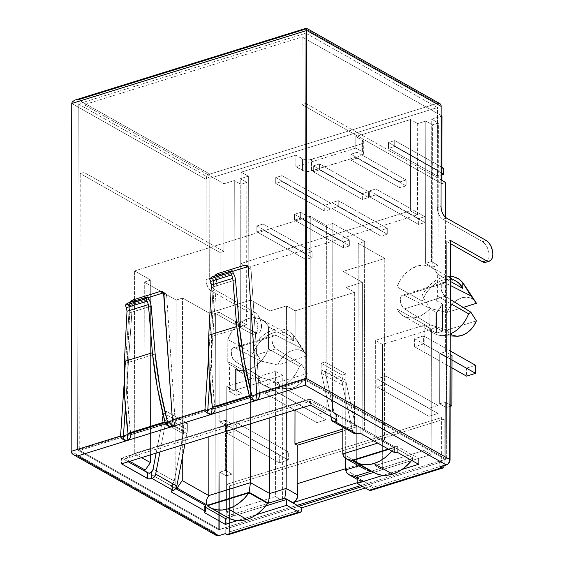 <?xml version="1.0" encoding="UTF-8"?>
<svg xmlns="http://www.w3.org/2000/svg" width="564" height="564" viewBox="0 0 564 564"><rect width="100%" height="100%" fill="white"/><g stroke="black" fill="none" stroke-linecap="round" stroke-linejoin="round"><path stroke-width="0.42" stroke-dasharray="2.82 2.11" d="M485.921 262.253L487.197 261.456L488.635 259.01L489.143 255.45L488.65 251.318L487.218 247.251L485.082 243.859L482.551 241.667L442.789 219.199L440.681 217.366L438.898 214.546L437.706 211.155L437.297 207.707L437.474 107.562L305.843 33.184L78.22 103.917L77.613 450.093L218.712 529.815L219.093 312.266L218.712 529.815L77.613 450.093L78.22 103.917L209.843 178.287L209.667 278.44L210.083 281.88L211.274 285.271L213.058 288.098L215.166 289.924L254.928 312.393L257.452 314.592L259.595 317.976L261.019 322.051L261.52 326.175L261.005 329.736L259.567 332.189L257.424 333.155L254.893 332.492L219.093 312.266L215.392 313.415L251.191 333.641L253.722 334.304L255.873 333.338L257.311 330.892L257.818 327.324L257.318 323.2L255.894 319.125L253.751 315.741L251.227 313.542L254.928 312.393A11.068 6.007 -107.3 0 1 261.52 326.175L257.818 327.324A11.068 6.007 72.7 0 0 251.227 313.542L211.465 291.073L209.357 289.247L207.573 286.42L206.382 283.029L205.973 279.589L206.142 179.437L71.762 103.508L206.142 179.437L207.235 176.144L209.85 174.107L437.481 103.374L305.85 28.997L306.21 28.278L306.717 29.081L306.52 28.313M371.845 471.046L413.433 458.123L411.699 460.414A37.203 27.079 -60.5 0 0 413.433 458.123L394.708 447.541L388.822 449.367L394.708 447.541L413.433 458.123L371.845 471.046L353.12 460.464L371.845 471.046A37.203 27.079 -60.5 0 0 374.376 472.745M226.065 516.342L267.653 503.419L226.065 516.342L207.34 505.76L226.065 516.342A37.203 27.079 -60.5 0 0 228.596 518.048M214.983 408.618L252.08 397.218L214.983 408.618L211.831 371.521L211.528 336.56L214.123 286.582L213.918 282.973L211.782 276.987L212.854 279.434L233.433 273.039L212.854 279.434L213.918 282.973L214.123 286.582L211.528 336.56L239.51 327.86L211.528 336.56C210.746 359.606 211.93 383.175 215.074 407.264L251.854 395.836L215.074 407.264L214.983 408.618L251.939 397.134L214.983 408.618M130.622 434.83L167.719 423.43L130.622 434.83L127.471 397.733L127.168 362.772L129.762 312.801L129.558 309.185L127.422 303.199L128.493 305.653L149.072 299.258L128.493 305.653L129.558 309.185L129.762 312.801L127.168 362.772L155.149 354.079L127.168 362.772C126.385 385.818 127.57 409.386 130.714 433.476L167.494 422.055L130.714 433.476L130.622 434.83L167.578 423.352L130.622 434.83M450.417 240.384L446.716 241.533L446.335 459.089L439.828 461.112L439.814 466.971L439.828 461.112L446.335 459.089L446.716 241.533L450.41 243.62L446.716 241.533L450.417 240.384M305.843 33.184L305.237 379.361L446.335 459.089L305.237 379.361L305.843 33.184L437.474 107.562L209.843 178.287L78.22 103.917L305.843 33.184M72.255 101.936L73.658 100.667L75.752 99.891L78.227 99.729L209.85 174.107L437.481 103.374L440.089 103.783M77.613 450.093L123.438 435.852L77.613 450.093M125.363 407.56L132.258 306.414L133.435 303.298L134.606 302.107L148.17 297.609L135.952 301.402A4.611 3.356 -60.5 0 0 132.258 306.414L125.363 407.56M162.996 292.998L165.506 293.329L166.676 295.719L175.052 419.813L207.799 409.64L172.387 420.638L175.052 419.813L166.676 295.719A4.611 3.356 -60.5 0 0 165.252 293.167A4.611 3.356 -60.5 0 0 163.609 292.864M215.046 275.528L213.869 278.644L216.618 280.202L209.723 381.349L216.618 280.202L216.978 278.588L218.966 275.895L232.53 271.39L220.312 275.19A4.611 3.356 -60.5 0 0 216.618 280.202L213.869 278.644L208.581 356.194L213.869 278.644A4.611 3.356 119.5 0 1 214.68 276.085M247.356 266.786L249.866 267.117L251.036 269.507L259.412 393.601L305.237 379.361L256.747 394.426L259.412 393.601L251.036 269.507A4.611 3.356 -60.5 0 0 249.612 266.955A4.611 3.356 -60.5 0 0 247.97 266.652M218.712 529.815L225.226 527.791L226.77 528.665L298.842 506.268L226.77 528.665L225.226 527.791L225.212 533.657L225.226 527.791L218.712 529.815M370.661 490.454A4.611 2.503 72.7 0 0 372.043 487.606L372.043 485.935L365.345 488.015L372.043 485.935L369.293 484.377L362.596 486.457L369.293 484.377L357.174 477.532L367.643 483.447L360.939 485.526L445.193 459.343L445.292 402.069L445.193 459.343L305.307 380.305L305.787 103.466L441.041 179.888L305.787 103.466L305.307 380.305L79.75 450.389L80.236 173.55L79.75 450.389L219.636 529.434L219.741 472.153L219.636 529.434L297.193 505.337L219.636 529.434L79.75 450.389L305.307 380.305L445.193 459.343L367.643 483.447L369.293 484.377L441.372 461.979L439.828 461.112L441.372 461.979L441.45 417.6L444.199 419.158L444.108 465.638A4.611 2.503 -107.3 0 0 444.122 465.208L444.199 419.158L229.597 485.837L229.52 531.894L301.592 509.496L229.52 531.894L229.597 485.837L226.848 484.286L226.77 528.665L226.848 484.286L229.597 485.837L444.199 419.158L441.45 417.6L226.848 484.286L441.45 417.6L441.372 461.979L369.293 484.377L372.043 485.935L372.043 487.606L444.122 465.208L372.043 487.606L371.831 489.094L370.336 490.518M251.861 395.949L212.325 408.23L251.861 395.949M167.501 422.161L127.965 434.442L167.501 422.161M360.882 427.716A2.771 1.163 -179.9 0 0 359.938 427.378L364.351 429.867L363.089 430.261L393.489 447.435L388.272 449.057L393.489 447.435L363.089 430.261L357.921 426.003L358.239 243.458L364.675 241.455L332.845 223.471L326.408 225.473L310.271 216.35L134.592 270.939L150.729 280.061L150.426 454.887L150.729 280.061L144.292 282.056L176.123 300.048L182.56 298.046L209.11 313.048L250.768 300.097L270.043 310.99L286.477 305.885L295.176 310.806L354.671 292.314L354.439 425.46L342.849 429.063L354.439 425.46L354.671 292.314L345.972 287.4L362.398 282.296L343.123 271.404L384.782 258.453L358.239 243.458L357.921 426.003L384.465 441.006L384.782 258.453L384.465 441.006L377.725 443.1L384.465 441.006L393.489 447.435L384.465 441.006L357.921 426.003L363.089 430.261L364.351 429.867L364.675 241.455L364.351 429.867L336.927 414.371A2.771 1.163 -179.9 0 0 336.426 413.898L310.545 399.27L121.549 457.996L128.232 461.782L121.549 457.996L121.535 463.862L121.549 457.996L310.545 399.27L310.531 405.135L310.545 399.27L336.426 413.898L336.419 419.757L336.426 413.898A2.771 1.163 -179.9 0 1 336.927 414.371L359.938 427.378A2.771 1.163 -179.9 0 0 359.585 427.308A2.771 1.163 0.1 0 1 359.938 427.378A2.771 1.163 -179.9 0 1 360.882 427.716L394.419 446.667L360.882 427.716L360.868 433.575L360.882 427.716M359.042 480.331L362.8 480.965L357.174 477.793L362.8 480.965L357.167 482.721L362.8 480.965L360.791 481.12L359.042 480.331L357.816 478.716L357.294 476.524L356.688 465.286L356.751 426.765L354.439 425.46L356.751 426.765L356.688 465.286L345.654 468.712L356.688 465.286L357.294 476.524L359.564 480.69L357.174 479.337M175.785 488.452L171.385 485.964A2.771 1.163 -179.9 0 0 171.886 486.443L175.686 488.586L171.886 486.443L171.879 490.913L171.886 486.443A2.771 1.163 -179.9 0 1 171.385 485.964L148.374 472.963L171.385 485.964A2.771 1.163 0.1 0 1 171.336 485.808L148.727 473.027L171.336 485.808A2.771 1.163 -179.9 0 0 171.385 485.964L175.785 488.452M205.423 505.393L204.379 506.683L205.423 507.269L204.379 506.683L204.365 512.542L204.379 506.683L205.423 505.393M227.955 517.681L265.736 505.943L227.955 517.681M373.742 472.385L411.516 460.647L373.742 472.385M411.896 460.527L418.594 458.447L397.669 446.617L394.419 446.667L394.412 452.525L394.419 446.667L397.669 446.617L397.655 452.483L397.669 446.617L418.594 458.447L418.587 464.306L418.594 458.447L411.896 460.527M456.262 281.281A28.137 20.48 -60.5 0 0 422.091 301.056L396.978 286.864L396.936 308.952L399.481 312.816L402.837 315.706L406.863 317.483L411.367 318.075L416.147 317.44L420.984 315.621L425.644 312.696L429.923 308.804L429.888 329.355L435.81 327.515L435.852 300.323A28.137 20.48 -60.5 0 0 437.636 296.311L450.312 303.467L437.636 296.311A28.137 20.48 119.5 0 1 435.852 300.323L442.465 304.059A28.137 20.48 119.5 0 1 436.536 312.534L429.923 308.804A28.137 20.48 119.5 0 1 403.464 316.08A28.137 20.48 119.5 0 1 396.936 308.952L427.921 326.457A28.137 20.48 -60.5 0 0 434.449 333.585A28.137 20.48 -60.5 0 0 450.255 333.902A28.137 20.48 119.5 0 1 441.534 335.559A28.137 20.48 119.5 0 1 427.921 326.457L430.142 324.829L446.956 330.039A20.755 15.108 -60.5 0 0 456.713 336.193M453.068 335.474L449.571 333.366L446.956 330.039L476.404 320.888L446.956 330.039L430.142 324.829L404.494 308.875L445.193 296.227L450.319 299.413L445.193 296.227A7.381 4.004 -107.3 0 1 441.09 288.817A7.381 4.004 -107.3 0 1 443.177 282.571A7.381 4.004 -107.3 0 1 445.215 282.832L404.515 295.473L430.17 308.515L422.098 295.36L422.091 301.056L425.601 294.013L430.438 287.894L436.205 283.184L442.465 280.238L448.718 279.293L456.107 281.196M437.678 274.217L450.347 281.38L437.678 274.217L434.181 269.352L429.366 266.236L423.606 265.101L417.353 266.046L411.093 268.993L405.319 273.709L400.489 279.822L396.978 286.864A28.137 20.48 119.5 0 1 431.15 267.089A28.137 20.48 119.5 0 1 437.678 274.217L437.636 296.311L437.678 274.217M450.354 276.289L442.472 277.305L436.599 279.913L431.044 283.953L426.123 289.198L422.098 295.36A31.365 22.828 119.5 0 1 450.354 276.289M475.854 302.325A20.755 15.108 -60.5 0 0 461.14 298.025A20.755 15.108 -60.5 0 0 446.984 312.449L430.17 308.515L446.984 312.449L463.185 307.415L446.984 312.449L449.614 307.493L453.125 303.206L457.263 299.9L461.733 297.827L466.188 297.129L470.32 297.863L473.823 299.97L476.439 303.298M464.828 285.652L465.504 286.66M450.34 285.433L445.215 282.832L404.515 295.473A7.381 4.004 72.7 0 0 402.477 295.219A7.381 4.004 72.7 0 0 400.391 301.458A7.381 4.004 72.7 0 0 404.494 308.875L445.193 296.227L443.558 294.725L441.274 289.818L441.288 284.806L442.204 283.177L443.579 282.486L450.34 285.433M293.625 340.973A28.137 20.48 -60.5 0 0 287.097 333.846A28.137 20.48 -60.5 0 0 252.926 353.621L227.814 339.429A28.137 20.48 119.5 0 1 261.985 319.654A28.137 20.48 119.5 0 1 268.513 326.782L293.625 340.973L293.632 335.277L289.628 331.611L284.721 329.425L279.173 328.833L273.307 329.869L267.435 332.478L261.879 336.518L256.958 341.763L252.933 347.925L252.926 353.621L256.437 346.578L261.273 340.466L267.04 335.749L273.3 332.802L279.554 331.858L285.313 332.993L290.129 336.109L293.625 340.973L293.632 335.277L301.712 348.432L307.274 355.863A20.755 15.108 -60.5 0 0 306.689 354.89A20.755 15.108 -60.5 0 0 291.976 350.589A20.755 15.108 -60.5 0 0 277.819 365.014L261.005 361.08C259.165 357.301 256.479 352.916 252.933 347.925A31.365 22.828 119.5 0 1 293.632 335.277L301.712 348.432L307.274 355.863L277.819 365.014L280.449 360.058L283.96 355.771L288.098 352.465L292.561 350.392L297.024 349.694L301.155 350.427L304.659 352.535L307.274 355.863L277.819 365.014L261.005 361.08L235.35 348.044L276.05 335.397L301.712 348.432L276.05 335.397L235.35 348.044A7.381 4.004 72.7 0 0 233.313 347.784A7.381 4.004 72.7 0 0 231.219 354.03A7.381 4.004 72.7 0 0 235.329 361.439L276.029 348.792A7.381 4.004 -107.3 0 1 271.926 341.382A7.381 4.004 -107.3 0 1 274.012 335.136A7.381 4.004 -107.3 0 1 276.05 335.397L274.414 335.051L273.039 335.742L272.123 337.371L271.799 339.697L273.018 345.041L276.029 348.792L235.329 361.439L260.977 377.394L277.791 382.603A20.755 15.108 -60.5 0 0 287.548 388.758A20.755 15.108 -60.5 0 0 307.239 373.453L301.677 364.746L299.456 366.381L268.471 348.876L268.513 326.782L265.017 321.917L260.201 318.801L254.442 317.666L248.188 318.611L241.928 321.558L236.154 326.274L231.325 332.386L227.814 339.429L227.771 361.524A28.137 20.48 -60.5 0 0 229.541 364.436L229.492 391.627L235.414 389.787L235.449 369.23L239.721 370.47L244.381 370.499L249.21 369.314L253.99 366.974L258.502 363.583L262.542 359.303L265.912 354.319L268.471 348.876A28.137 20.48 119.5 0 1 235.449 369.23L242.062 372.966L242.026 393.517L236.104 395.357L229.492 391.627L235.414 389.787L242.026 393.517L235.414 389.787L235.449 369.23L242.062 372.966L238.833 370.964L236.154 368.165L229.541 364.436L229.492 391.627L236.104 395.357L236.154 368.165L236.104 395.357L242.026 393.517L242.062 372.966A28.137 20.48 119.5 0 1 240.913 372.381A28.137 20.48 119.5 0 1 236.154 368.165L229.541 364.436A28.137 20.48 119.5 0 1 227.771 361.524L258.749 379.029A28.137 20.48 -60.5 0 0 265.284 386.15A28.137 20.48 -60.5 0 0 299.456 366.381A28.137 20.48 119.5 0 1 272.37 388.124A28.137 20.48 119.5 0 1 258.749 379.029L260.977 377.394L277.791 382.603L307.239 373.453L304.616 378.409L301.098 382.695L296.96 386.002L292.497 388.074L288.035 388.772L283.903 388.039L280.407 385.931L277.791 382.603L307.239 373.453L301.677 364.746L276.029 348.792L301.677 364.746L299.456 366.381L268.471 348.876L268.513 326.782L293.625 340.973M129.713 461.317L125.229 458.786L311.265 400.976L331.258 412.27L332.513 411.882L336.927 414.371A2.771 1.163 0.1 0 1 336.969 414.533L359.585 427.308L357.012 426.913L356.998 433.328L357.012 426.913L359.585 427.308L336.969 414.533A2.771 1.163 -179.9 0 0 336.927 414.371L332.513 411.882L332.845 223.471L332.513 411.882L331.258 412.27L311.265 400.976L125.229 458.786L129.713 461.317M295 409.957L295.176 310.806L295 409.957M445.384 351.823L445.616 217.443L445.384 351.823L439.758 353.572L439.666 403.817L445.292 402.069L450.128 404.804L445.292 402.069L439.666 403.817L446.279 407.553L446.364 357.308L451.99 355.56L446.364 357.308L439.758 353.572L446.364 357.308L446.279 407.553L439.666 403.817L439.758 353.572L445.384 351.823L450.22 354.559L445.384 351.823M223.894 251.424L224.014 183.758L234.3 180.565L234.053 322.918L239.975 321.078L240.222 178.725L248.357 176.194L248.202 267.47L417.515 214.856L417.677 123.587L425.813 121.056L425.566 263.409L431.488 261.569L431.735 119.215L442.021 116.022L431.735 119.215L438.341 122.952L431.735 119.215L431.488 261.569L438.094 265.306L431.488 261.569L425.566 263.409L432.172 267.146L432.426 124.792L438.341 122.952L438.094 265.306L432.172 267.146L425.566 263.409L425.813 121.056L432.426 124.792L425.813 121.056L417.677 123.587L410.514 119.54L417.677 123.587L417.515 214.856L410.352 210.816L241.039 263.423L241.202 172.147L295.888 155.156L304.363 159.605L309.255 159.908L361.115 144.053L363.646 142.276L363.519 141.219L355.828 136.53L410.514 119.54L410.352 210.816L417.515 214.856L248.202 267.47L241.039 263.423L248.202 267.47L248.357 176.194L241.202 172.147L248.357 176.194L240.222 178.725L246.828 182.461L240.222 178.725L239.975 321.078L246.581 324.815L240.659 326.655L234.053 322.918L239.975 321.078L246.581 324.815L246.828 182.461L246.581 324.815L240.659 326.655L240.913 184.301L246.828 182.461L240.913 184.301L234.3 180.565L240.913 184.301L240.659 326.655L234.053 322.918L234.3 180.565L224.014 183.758L84.128 104.721L84.008 172.38L80.236 173.55L220.122 252.594L223.894 251.424L224.014 183.758L84.128 104.721L84.008 172.38L223.894 251.424L84.008 172.38L80.236 173.55L220.122 252.594L219.826 421.914L220.122 252.594L223.894 251.424M441.908 180.374L441.901 183.681L445.673 182.503L441.901 183.681L302.015 104.636L302.135 36.977L84.128 104.721L302.135 36.977L441.154 115.528L302.135 36.977L302.015 104.636L305.787 103.466L302.015 104.636L441.901 183.681L441.908 180.374M219.741 472.153L225.36 470.411L225.452 420.166L219.826 421.914L226.439 425.644L226.347 475.889L219.741 472.153L225.36 470.411L231.973 474.141L226.347 475.889L219.741 472.153M382.307 469.678L431.15 454.506L431.368 329.228L382.526 344.407L382.307 469.678L431.15 454.506L423.987 450.46L375.152 465.631L382.307 469.678L375.152 465.631L375.37 340.36L424.206 325.188L423.987 450.46L431.15 454.506L431.368 329.228L424.206 325.188L431.368 329.228L382.526 344.407L375.37 340.36L382.526 344.407L382.307 469.678M233.933 390.577L233.715 515.856L282.557 500.677L282.776 375.405L233.933 390.577L233.715 515.856L226.559 511.809L226.777 386.537L233.933 390.577L226.777 386.537L275.613 371.359L275.394 496.63L226.559 511.809L233.715 515.856L282.557 500.677L275.394 496.63L282.557 500.677L282.776 375.405L275.613 371.359L282.776 375.405L233.933 390.577M225.36 470.411L225.452 420.166L232.058 423.902L231.973 474.141L225.36 470.411M225.452 420.166L219.826 421.914L226.439 425.644L232.058 423.902L225.452 420.166M226.439 425.644L226.347 475.889L231.973 474.141L232.058 423.902L226.439 425.644M432.172 267.146L438.094 265.306L438.341 122.952L432.426 124.792L432.172 267.146M442.416 331.251L435.81 327.515L435.852 300.323L442.465 304.059L442.416 331.251L436.494 333.091L436.536 312.534L429.923 308.804L429.888 329.355L436.494 333.091L429.888 329.355L435.81 327.515L442.416 331.251L442.465 304.059L436.536 312.534L436.494 333.091L442.416 331.251M450.128 406.355L446.279 407.553L450.128 406.355M226.559 511.809L226.777 386.537L275.613 371.359L275.394 496.63L226.559 511.809M264.939 385.219L264.925 393.256L273.956 390.457L273.97 382.413L264.939 385.219L316.933 414.596L316.919 422.633L264.925 393.256L264.939 385.219L273.97 382.413L273.956 390.457L264.925 393.256L316.919 422.633L325.943 419.827L273.956 390.457L325.943 419.827L325.957 411.791L273.97 382.413L325.957 411.791L316.933 414.596L264.939 385.219M227.299 425.376L227.285 433.413L236.309 430.607L236.323 422.57L227.299 425.376L279.286 454.746L279.272 462.79L227.285 433.413L227.299 425.376L236.323 422.57L236.309 430.607L227.285 433.413L279.272 462.79L288.303 459.984L236.309 430.607L288.303 459.984L288.317 451.94L236.323 422.57L288.317 451.94L279.286 454.746L227.299 425.376M355.806 148.085L355.828 136.53L410.514 119.54L410.352 210.816L241.039 263.423L241.202 172.147L295.888 155.156L295.867 166.711L355.806 148.085L362.419 151.822L362.433 140.267L355.828 136.53L355.806 148.085L362.419 151.822A6.458 2.707 0.1 0 1 363.695 153.443A6.458 2.707 0.1 0 1 361.094 155.608L311.511 171.019A6.458 2.707 0.1 0 1 302.473 170.448L295.867 166.711L295.888 155.156L302.494 158.893L302.473 170.448L302.494 158.893A6.458 2.707 -179.9 0 0 311.532 159.457L311.511 171.019L311.532 159.457L361.115 144.053L361.094 155.608L361.115 144.053A6.458 2.707 -179.9 0 0 363.717 141.888A6.458 2.707 -179.9 0 0 362.433 140.267L362.419 151.822L363.498 152.781L363.625 153.831L361.094 155.608L309.234 171.463L304.349 171.16L295.867 166.711L355.806 148.085M275.733 177.575L275.718 183.434L281.937 181.502L281.944 175.644L275.733 177.575L324.744 205.268L324.737 211.133L275.718 183.434L275.733 177.575L281.944 175.644L281.937 181.502L275.718 183.434L324.737 211.133L330.955 209.202L281.937 181.502L330.955 209.202L330.962 203.336L281.944 175.644L330.962 203.336L324.744 205.268L275.733 177.575M256.86 225.952L256.853 231.811L263.064 229.879L263.078 224.021L256.86 225.952L305.878 253.652L305.864 259.51L256.853 231.811L256.86 225.952L263.078 224.021L263.064 229.879L256.853 231.811L305.864 259.51L312.082 257.579L263.064 229.879L312.082 257.579L312.089 251.72L263.078 224.021L312.089 251.72L305.878 253.652L256.86 225.952M388.504 142.53L388.497 148.388L394.715 146.457L394.722 140.598L388.504 142.53L437.523 170.222L437.516 176.088L388.497 148.388L388.504 142.53L394.722 140.598L394.715 146.457L388.497 148.388L437.516 176.088L441.915 174.72L437.516 176.088L437.523 170.222L388.504 142.53M369.639 190.907L369.624 196.773L375.843 194.841L375.857 188.975L369.639 190.907L418.65 218.606L418.643 224.465L369.624 196.773L369.639 190.907L375.857 188.975L375.843 194.841L369.624 196.773L418.643 224.465L424.861 222.533L375.843 194.841L424.861 222.533L424.868 216.675L375.857 188.975L424.868 216.675L418.65 218.606L369.639 190.907M350.914 154.212L350.907 160.07L357.125 158.139L357.132 152.28L350.914 154.212L399.932 181.904L399.918 187.77L350.907 160.07L350.914 154.212L357.132 152.28L357.125 158.139L350.907 160.07L399.918 187.77L406.136 185.838L357.125 158.139L406.136 185.838L406.15 179.972L357.132 152.28L406.15 179.972L399.932 181.904L350.914 154.212M332.048 202.589L332.034 208.454L338.252 206.523L338.259 200.657L332.048 202.589L381.06 230.288L381.052 236.147L332.034 208.454L332.048 202.589L338.259 200.657L338.252 206.523L332.034 208.454L381.052 236.147L387.264 234.215L338.252 206.523L387.264 234.215L387.278 228.357L338.259 200.657L387.278 228.357L381.06 230.288L332.048 202.589M313.323 165.894L313.316 171.752L319.527 169.82L319.541 163.962L313.323 165.894L362.342 193.586L362.328 199.452L313.316 171.752L313.323 165.894L319.541 163.962L319.527 169.82L313.316 171.752L362.328 199.452L368.546 197.52L319.527 169.82L368.546 197.52L368.553 191.654L319.541 163.962L368.553 191.654L362.342 193.586L313.323 165.894M294.45 214.271L294.443 220.136L300.661 218.205L300.668 212.339L294.45 214.271L343.469 241.97L343.462 247.829L294.443 220.136L294.45 214.271L300.668 212.339L300.661 218.205L294.443 220.136L343.462 247.829L349.673 245.897L300.661 218.205L349.673 245.897L349.687 240.038L300.668 212.339L349.687 240.038L343.469 241.97L294.45 214.271M423.987 450.46L375.152 465.631L375.37 340.36L424.206 325.188L423.987 450.46M414.568 338.724L414.554 346.761L423.585 343.962L423.599 335.918L414.568 338.724L466.562 368.102L466.548 376.139L466.562 368.102L414.568 338.724L423.599 335.918L423.585 343.962L414.554 346.761L414.568 338.724M376.928 378.881L376.914 386.918L385.938 384.112L385.952 376.075L376.928 378.881L428.915 408.251L428.901 416.295L376.914 386.918L376.928 378.881L385.952 376.075L385.938 384.112L376.914 386.918L428.901 416.295L437.932 413.49L385.938 384.112L437.932 413.49L437.946 405.445L385.952 376.075L437.946 405.445L428.915 408.251L376.928 378.881M141.592 457.63L134.274 453.491L134.592 270.939L134.274 453.491L309.953 398.903L310.271 216.35L309.953 398.903L326.091 408.019L326.408 225.473L326.091 408.019L331.258 412.27L326.091 408.019L309.953 398.903L311.265 400.976L309.953 398.903L134.274 453.491L125.229 458.786L134.274 453.491L141.592 457.63M342.849 427.11L343.123 271.404L342.849 427.11M342.806 453.949L362.081 464.842L362.398 282.296L362.081 464.842L358.789 465.864L362.081 464.842L362.765 467.133L362.081 464.842L342.806 453.949M345.676 458.419L345.972 287.4L345.676 458.419M345.654 469.946L357.294 476.524L345.654 469.946M286.286 412.665L286.477 305.885L286.286 412.665M269.86 417.769L270.043 310.99L269.86 417.769M250.557 423.768L250.768 300.097L250.557 423.768M208.892 436.712L209.11 313.048L208.892 436.712M182.285 457.771L182.56 298.046L182.285 457.771M175.799 488.438L176.123 300.048L175.799 488.438M143.961 470.468L144.292 282.056L143.961 470.468M134.592 270.939L310.271 216.35L326.408 225.473L332.845 223.471L364.675 241.455L358.239 243.458L384.782 258.453L343.123 271.404L362.398 282.296L345.972 287.4L354.671 292.314L295.176 310.806L286.477 305.885L270.043 310.99L250.768 300.097L209.11 313.048L182.56 298.046L176.123 300.048L144.292 282.056L150.729 280.061L134.592 270.939M342.841 431.086L356.751 426.765L342.841 431.086M364.718 469.156L362.765 467.133L365.585 469.699M371.105 471.271L367.65 470.609M343.462 247.829L343.469 241.97L349.687 240.038L349.673 245.897L343.462 247.829M362.328 199.452L362.342 193.586L368.553 191.654L368.546 197.52L362.328 199.452M381.052 236.147L381.06 230.288L387.278 228.357L387.264 234.215L381.052 236.147M399.918 187.77L399.932 181.904L406.15 179.972L406.136 185.838L399.918 187.77M418.643 224.465L418.65 218.606L424.868 216.675L424.861 222.533L418.643 224.465M441.922 173.134L394.715 146.457L441.922 173.134M441.929 167.268L394.722 140.598L441.929 167.268M443.741 168.291L437.523 170.222L443.741 168.291M305.864 259.51L305.878 253.652L312.089 251.72L312.082 257.579L305.864 259.51M324.737 211.133L324.744 205.268L330.962 203.336L330.955 209.202L324.737 211.133M279.272 462.79L279.286 454.746L288.317 451.94L288.303 459.984L279.272 462.79M316.919 422.633L316.933 414.596L325.957 411.791L325.943 419.827L316.919 422.633M428.901 416.295L428.915 408.251L437.946 405.445L437.932 413.49L428.901 416.295M451.968 367.904L414.554 346.761L451.968 367.904M451.983 360.008L423.585 343.962L451.983 360.008M450.227 350.963L423.599 335.918L450.227 350.963M475.586 365.296L466.562 368.102L475.586 365.296M394.708 447.541A37.203 27.079 119.5 0 1 391.917 451.115L394.708 447.541M227.814 339.429L227.771 361.524L258.749 379.029L260.977 377.394L235.329 361.439L233.693 359.938L231.409 355.031L231.423 350.018L232.34 348.39L233.715 347.699L235.35 348.044L261.005 361.08L252.933 347.925L252.926 353.621L227.814 339.429M396.936 308.952L396.978 286.864L422.091 301.056L422.098 295.36L430.17 308.515L404.515 295.473L402.879 295.134L401.505 295.825L400.588 297.447L400.574 302.466L402.858 307.373L404.494 308.875L430.142 324.829L427.921 326.457L396.936 308.952M130.686 301.74L129.508 304.856L124.221 382.406L129.508 304.856L132.258 306.414L129.508 304.856A4.611 3.356 119.5 0 1 130.319 302.304M227.814 534.806L229.308 533.382L229.52 531.894A4.611 2.503 72.7 0 1 228.131 534.742M216.442 535.504A4.611 3.356 -60.5 0 1 215.011 532.642L71.156 451.362L215.011 532.642L215.392 313.415L215.011 532.642L215.286 534.157L216.393 535.483M336.694 414.991L335.862 414.963L335.855 419.44L335.862 414.963L336.969 414.533M321.522 373.29L330.878 416.627L321.522 373.29L342.672 385.24A18.45 13.43 119.5 0 1 342.299 381.595L342.306 375.123L346.007 373.974L346 380.446A13.839 10.067 -60.5 0 0 346.275 383.182L355.257 424.77L355.884 426.123L357.012 426.913A4.611 3.356 -60.5 0 1 356.589 426.722L335.446 414.773A4.611 3.356 119.5 0 1 334.107 412.82L325.125 371.232A13.839 10.067 119.5 0 1 324.85 368.496L324.857 362.025L321.163 363.174L321.149 369.646A18.45 13.43 -60.5 0 0 321.522 373.29A18.45 13.43 119.5 0 1 321.149 369.646L321.163 363.174L324.857 362.025L324.85 368.496L346 380.446A13.839 10.067 -60.5 0 0 346.275 383.182L325.125 371.232L334.107 412.82L355.257 424.77L346.275 383.182L325.125 371.232A13.839 10.067 119.5 0 1 324.85 368.496L346 380.446L346.007 373.974L324.857 362.025L346.007 373.974L342.306 375.123L321.163 363.174L342.306 375.123L342.299 381.595L321.149 369.646L342.299 381.595A18.45 13.43 -60.5 0 0 342.672 385.24L352.641 431.439L342.672 385.24L321.522 373.29M335.446 414.773A4.611 3.356 119.5 0 0 335.862 414.963L334.734 414.173L334.107 412.82L355.257 424.77A4.611 3.356 -60.5 0 0 356.589 426.722M353.973 433.392L352.641 431.439L331.491 419.489L352.641 431.439A4.611 3.356 -60.5 0 0 353.981 433.392M383.132 475.325L402.118 469.424L383.132 475.325M237.352 520.621L256.338 514.721L237.352 520.621M171.618 485.132L172.45 484.257L172.443 490.68L172.45 484.257L171.336 485.808M186.952 433.624L184.914 444.164L186.952 433.624L165.802 421.675A18.45 13.43 -60.5 0 0 166.19 417.797L166.204 411.325L162.502 412.474L162.488 418.946A13.839 10.067 119.5 0 1 162.199 421.858L156.157 453.103L162.199 421.858L183.349 433.808A13.839 10.067 -60.5 0 0 183.638 430.896L183.653 424.424L187.354 423.275L187.34 429.747A18.45 13.43 119.5 0 1 186.952 433.624A18.45 13.43 -60.5 0 0 187.34 429.747L166.19 417.797A18.45 13.43 119.5 0 1 165.802 421.675L159.957 451.919L165.802 421.675L186.952 433.624M172.45 484.257L174.22 481.029L183.349 433.808L174.22 481.029L153.07 469.079L174.22 481.029A4.611 3.356 -60.5 0 1 172.45 484.257M485.815 262.281A11.068 6.007 72.7 0 0 488.925 252.721A11.068 6.007 72.7 0 0 482.551 241.667L486.253 240.511L482.551 241.667L442.789 219.199A9.221 5.005 72.7 0 1 437.297 207.707L440.999 206.558L437.297 207.707L437.474 107.562L209.843 178.287L209.667 278.44L205.973 279.589L206.142 179.437A4.611 3.356 -60.5 0 1 209.85 174.107L78.227 99.729L75.005 100.082M205.973 279.589A9.221 5.005 72.7 0 0 211.465 291.073L215.166 289.924A9.221 5.005 -107.3 0 1 209.667 278.44L205.973 279.589M251.227 313.542L254.928 312.393L215.166 289.924L211.465 291.073L251.227 313.542M215.392 313.415L251.191 333.641L254.893 332.492L219.093 312.266L215.392 313.415M251.191 333.641A11.068 6.007 72.7 0 0 254.491 334.163A11.068 6.007 72.7 0 0 257.818 327.324L261.52 326.175A11.068 6.007 -107.3 0 1 258.192 333.014A11.068 6.007 -107.3 0 1 254.893 332.492L251.191 333.641M442.789 219.199L446.491 218.049L442.789 219.199M439.737 103.543A4.611 3.356 -60.5 0 0 437.481 103.374L305.85 28.997L78.227 99.729M306.21 28.278L305.85 28.997M306.788 30.477L306.717 29.081M168.636 426.194A4.611 3.356 -60.5 0 0 169.186 426.617L167.501 425.672M124.214 439.998A4.611 3.356 -60.5 0 0 124.764 440.421L123.079 439.469M123.537 438.87L124.313 440.096L125.546 440.703M128.373 439.885L130.362 437.192L130.763 434.914L130.721 435.584L127.972 434.033L130.721 435.584M168.121 425.46L170.095 426.92M172.929 425.982L174.946 422.894L175.052 419.813L175.143 421.139L172.387 419.581L175.143 421.139M126.378 307.655L127.013 311.229M134.979 300.852L135.952 301.402L134.979 300.852M163.92 294.161L166.676 295.719L163.92 294.161M252.996 399.982A4.611 3.356 -60.5 0 0 253.546 400.405L251.861 399.453M208.574 413.786A4.611 3.356 -60.5 0 0 209.124 414.209L207.439 413.257M207.897 412.658L208.673 413.884L209.907 414.491M212.734 413.673L214.722 410.98L215.124 408.703L215.081 409.365L212.339 407.814L215.081 409.365M252.482 399.249L254.456 400.708M257.29 399.77L259.306 396.682L259.412 393.601L259.503 394.927L256.754 393.369L259.503 394.927M219.34 274.64L220.312 275.19L219.34 274.64M248.28 267.949L251.036 269.507L248.28 267.949M210.739 281.443L211.373 285.017M151.166 306.146L129.762 312.801L151.166 306.146M235.526 279.934L214.123 286.582L235.526 279.934M166.19 417.797L187.34 429.747L187.354 423.275L166.204 411.325L166.19 417.797M166.204 411.325L187.354 423.275L183.653 424.424L162.502 412.474L166.204 411.325M162.502 412.474L183.653 424.424L183.638 430.896L162.488 418.946L162.502 412.474M183.638 430.896L162.488 418.946A13.839 10.067 119.5 0 1 162.199 421.858L183.349 433.808A13.839 10.067 -60.5 0 0 183.638 430.896M450.255 335.925L441.534 335.559M450.354 277.946L431.15 267.089M403.464 316.08L434.449 333.585M443.177 282.571L402.477 295.219M287.097 333.846L261.985 319.654M306.689 354.89L296.34 339.225M363.695 153.443L363.717 141.888M240.913 372.381L265.284 386.15M272.37 388.124L287.548 388.758M233.313 347.784L274.012 335.136M336.962 420.455L336.976 414.589M171.329 491.611L171.336 485.745M254.491 334.163L258.192 333.014M162.502 291.616L165.252 293.167M246.863 265.397L249.612 266.955"/><path stroke-width="0.85" d="M373.897 463.545A37.203 27.079 119.5 0 1 355.651 462.163A37.203 27.079 119.5 0 1 353.12 460.464L388.822 449.367L353.12 460.464L357.597 463.129L362.68 464.56L368.186 464.701L373.897 463.545L392.622 474.127L373.897 463.545A37.203 27.079 119.5 0 0 391.917 451.115L385.12 457.587L379.614 461.148L373.897 463.545M355.651 462.163L374.376 472.745A37.203 27.079 -60.5 0 0 392.622 474.127A37.203 27.079 -60.5 0 0 411.699 460.414L403.845 468.162L398.339 471.73L392.622 474.127L386.911 475.283L381.405 475.135L376.322 473.711L371.845 471.046M228.117 508.848A37.203 27.079 119.5 0 1 209.871 507.466A37.203 27.079 119.5 0 1 207.34 505.76L248.928 492.837L267.653 503.419L248.928 492.837A37.203 27.079 119.5 0 1 228.117 508.848L246.842 519.43L228.117 508.848L233.834 506.444L239.34 502.884L244.438 498.294L248.928 492.837L207.34 505.76L211.817 508.425L216.9 509.856L222.399 509.997L228.117 508.848M209.871 507.466L228.596 518.048A37.203 27.079 -60.5 0 0 246.842 519.43A37.203 27.079 -60.5 0 0 267.653 503.419L263.162 508.869L258.065 513.466L252.559 517.026L246.842 519.43L241.124 520.579L235.625 520.438L230.542 519.007L226.065 516.342M444.122 465.208L443.91 466.696L442.416 468.12L439.814 466.971L446.328 464.947L305.23 385.219L255.809 400.581L251.424 399.185L250 397.846L249.351 395.984L212.353 407.483L211.387 414.378L305.23 385.219L306.181 378.331L256.761 393.686L255.809 400.581L251.424 399.185L250 397.846L249.38 396.309L252.122 397.86L251.939 397.134L252.122 397.86A4.611 3.356 -60.5 0 0 252.996 399.982M253.546 400.405A4.611 3.356 -60.5 0 0 255.809 400.581L171.449 426.793L167.064 425.397L165.64 424.057L164.991 422.203L127.993 433.702L164.97 421.872L127.993 433.702L127.027 440.597L211.387 414.378L206.826 412.869L205.43 411.424L204.936 409.788L172.401 419.898L171.449 426.793L167.064 425.397L165.64 424.057L165.019 422.521L167.762 424.072L167.719 423.43L167.762 424.072A4.611 3.356 -60.5 0 0 168.636 426.194M211.373 284.982L208.758 335.227L209.068 370.788L212.353 407.483L249.351 395.984L212.353 407.483L211.387 414.378L206.826 412.869L205.43 411.424L204.936 409.788L172.401 419.898A4.611 3.356 -60.5 0 0 172.387 419.581L163.567 292.772L162.749 291.778L160.239 291.44L133.203 299.844L130.319 302.304A4.611 3.356 119.5 0 1 133.203 299.844L134.979 300.852L133.203 299.844L160.239 291.44L162.996 292.998L148.17 297.609L162.996 292.998L160.239 291.44A4.611 3.356 119.5 0 1 162.502 291.616A4.611 3.356 119.5 0 1 163.92 294.161L172.387 419.581A4.611 3.356 119.5 0 1 172.401 419.898L171.449 426.793L77.606 455.952L218.705 535.68L225.212 533.657L227.814 534.806L228.709 534.397M371.232 490.116L369.279 490.236L441.358 467.845L439.814 466.971L447.745 464.186L449.755 461.303L450.417 240.384L450.037 459.611L306.181 378.331L306.788 30.477L441.168 106.413L440.999 206.558L441.408 209.998L442.599 213.396L444.383 216.216L446.491 218.049L486.253 240.511L488.776 242.71L490.92 246.094L492.344 250.169L492.844 254.293L492.337 257.861L490.899 260.307L488.748 261.273L486.217 260.61L450.417 240.384L486.217 260.61L482.516 261.759L485.921 262.253M450.41 243.62L482.516 261.759A11.068 6.007 72.7 0 0 485.815 262.281L489.517 261.132A11.068 6.007 -107.3 0 1 486.217 260.61L482.516 261.759L450.41 243.62M305.85 28.997L78.227 99.729M123.537 438.87L123.347 437.234L120.59 435.676A4.611 3.356 -60.5 0 0 120.576 436A4.611 3.356 119.5 0 1 120.59 435.676L124.221 382.406L120.59 435.676L123.347 437.234L123.438 435.852L127.965 434.442L123.438 435.852L125.363 407.56L123.347 437.234A4.611 3.356 -60.5 0 0 124.214 439.998M207.897 412.658L207.707 411.022L204.951 409.464A4.611 3.356 -60.5 0 0 204.936 409.788A4.611 3.356 119.5 0 1 204.951 409.464L208.581 356.194L204.951 409.464L207.707 411.022L207.799 409.64L212.325 408.23L207.799 409.64L209.723 381.349L207.707 411.022A4.611 3.356 -60.5 0 0 208.574 413.786M232.53 271.39L247.356 266.786L232.53 271.39M298.842 506.268L297.193 505.337L360.939 485.526L297.193 505.337L286.731 499.422L298.842 506.268L362.596 486.457L298.842 506.268L301.599 507.826L365.345 488.015L301.599 507.826L298.842 506.268M256.747 394.426L251.861 395.949L256.747 394.426M172.387 420.638L167.501 422.161L172.387 420.638M388.272 449.057L351.83 460.379L371.105 471.271L354.678 476.376L357.174 477.793L354.678 476.376L349.151 474.803L346.338 472.237L345.654 469.946L345.676 458.419L345.654 469.946L346.338 472.237L348.291 474.261L351.217 475.713L354.678 476.376L371.105 471.271L351.83 460.379L346.303 458.807L343.49 456.241L342.806 453.949L342.849 427.11L342.806 453.949L343.49 456.241L345.443 458.264L348.376 459.716L351.83 460.379L388.272 449.057M357.167 482.721L292.942 502.672L284.82 498.082L268.393 503.187L249.119 492.301L207.453 505.245L177.054 488.064L175.785 488.452L177.054 488.064L207.453 505.245L206.375 503.842L206.248 501.516L207.094 498.618L208.793 495.594L208.892 436.712L208.793 495.594L182.242 480.599L182.285 457.771L182.242 480.599L177.054 488.064L182.242 480.599L208.793 495.594L207.094 498.618L206.248 501.516L206.375 503.842L207.453 505.245L249.119 492.301L250.451 482.65L250.557 423.768L250.451 482.65L208.793 495.594L250.451 482.65L249.119 492.301L268.393 503.187L269.726 493.542L269.86 417.769L269.726 493.542L250.451 482.65L269.726 493.542L268.393 503.187L284.82 498.082L286.152 488.438L286.286 412.665L286.152 488.438L269.726 493.542L286.152 488.438L284.82 498.082L292.942 502.672L357.167 482.721M175.686 488.586L205.423 505.393L205.416 511.252L204.365 512.542L225.297 524.372L237.352 520.621L225.297 524.372L225.304 518.506L227.955 517.681L225.304 518.506L225.297 524.372L204.365 512.542L205.416 511.252L205.423 505.393L175.686 488.586M205.423 507.269L225.304 518.506L205.423 507.269M265.736 505.943L286.731 499.422L286.716 505.281L298.835 512.133L300.781 512.006L301.38 510.984L301.599 507.826L301.592 509.496A4.611 2.503 -107.3 0 1 300.21 512.345A4.611 2.503 -107.3 0 1 298.835 512.133L286.716 505.281L286.731 499.422L265.736 505.943M357.174 477.532L373.742 472.385L357.174 477.532L357.167 483.39L383.132 475.325L357.167 483.39L357.174 477.532M411.516 460.647L411.896 460.527L411.516 460.647M450.255 335.925L456.713 336.193A20.755 15.108 -60.5 0 0 476.404 320.888L470.848 312.181L468.621 313.817A28.137 20.48 119.5 0 1 450.255 333.902A28.137 20.48 -60.5 0 0 468.621 313.817L450.312 303.467L468.621 313.817L470.848 312.181L476.404 320.888L473.781 325.844L470.263 330.13L466.125 333.43L461.662 335.509L457.2 336.207L453.068 335.474M450.319 299.413L470.848 312.181L450.319 299.413M456.107 281.196L459.293 283.544L462.79 288.408L450.347 281.38L462.79 288.408A28.137 20.48 -60.5 0 0 456.262 281.281L450.354 277.946M476.439 303.298L463.185 307.415L476.439 303.298L470.877 295.867L476.439 303.298A20.755 15.108 -60.5 0 0 475.854 302.325L465.504 286.66L470.877 295.867L462.797 282.712L462.79 288.408L462.797 282.712L458.793 279.046L453.886 276.861L450.354 276.289A31.365 22.828 119.5 0 1 462.797 282.712L464.828 285.652M470.877 295.867L450.34 285.433L470.877 295.867M128.232 461.782L147.43 472.625A2.771 1.163 -179.9 0 0 148.374 472.963L143.961 470.468L145.223 470.08L129.713 461.317L145.223 470.08L150.412 462.607L141.592 457.63L150.412 462.607L150.426 454.887L150.412 462.607L145.223 470.08L143.961 470.468L148.374 472.963A2.771 1.163 -179.9 0 0 148.727 473.027A2.771 1.163 0.1 0 1 148.374 472.963A2.771 1.163 -179.9 0 1 147.43 472.625L128.232 461.782M294.944 443.946L295 409.957L294.944 443.946L297.256 445.257L297.193 483.771L297.799 495.016L286.152 488.438L297.799 495.016L297.531 497.455L296.509 499.767L294.901 501.6L292.942 502.672L296.509 499.767L297.799 495.016L297.193 483.771L297.256 445.257L342.841 431.086L297.256 445.257L294.944 443.946L342.849 429.063L294.944 443.946M445.616 217.443L445.673 182.503L441.041 179.888L445.673 182.503L445.616 217.443M450.128 404.804L451.905 405.805L451.99 355.56L450.22 354.559L451.99 355.56L451.905 405.805L450.128 406.355L451.905 405.805L450.128 404.804M442.021 116.022L441.908 180.374L442.021 116.022L441.154 115.528L442.021 116.022M377.725 443.1L342.806 453.949L377.725 443.1M358.789 465.864L345.654 469.946L358.789 465.864M345.654 468.712L297.193 483.771L345.654 468.712M346.303 458.807L364.718 469.156M367.65 470.609L371.105 471.271M441.915 174.72L443.727 174.156L441.922 173.134L443.727 174.156L443.741 168.291L441.929 167.268L443.741 168.291L443.727 174.156L441.915 174.72M466.548 376.139L451.968 367.904L466.548 376.139L475.572 373.333L451.983 360.008L475.572 373.333L475.586 365.296L450.227 350.963L475.586 365.296L475.572 373.333L466.548 376.139M248.28 267.949L247.11 265.559L244.6 265.228L217.563 273.632L214.68 276.085A4.611 3.356 119.5 0 1 217.563 273.632L219.34 274.64L217.563 273.632L244.6 265.228L247.356 266.786L244.6 265.228A4.611 3.356 119.5 0 1 246.863 265.397A4.611 3.356 119.5 0 1 248.28 267.949L256.754 393.369L248.28 267.949M216.09 535.264L218.705 535.68L77.606 455.952L127.027 440.597L122.466 439.081L121.07 437.636L120.576 436L71.156 451.362L71.762 103.508L306.788 30.477L306.181 378.331L256.761 393.686A4.611 3.356 -60.5 0 0 256.754 393.369A4.611 3.356 119.5 0 1 256.761 393.686L255.809 400.581L257.29 399.77M306.717 29.081L306.788 30.477L71.762 103.508L72.255 101.936L71.762 103.508L71.156 451.362L71.642 452.991L71.156 451.362L120.576 436L121.07 437.636L123.079 439.469L127.027 440.597L128.373 439.885M336.962 420.455A2.771 1.163 0.1 0 0 336.419 419.757L310.531 405.135L336.419 419.757L336.934 420.617L335.848 421.379L335.855 419.44L335.848 421.379L335.094 421.618L335.848 421.379A2.771 1.163 0.1 0 0 336.962 420.455L336.962 420.434M332.83 421.449L353.981 433.392A4.611 3.356 -60.5 0 0 356.244 433.568L356.998 433.328L356.244 433.568L335.094 421.618A4.611 3.356 119.5 0 1 332.83 421.449A4.611 3.356 119.5 0 1 331.491 419.489L330.878 416.627L331.491 419.489L332.788 421.421L335.094 421.618L356.244 433.568L353.938 433.371M356.998 433.328A2.771 1.163 0.1 0 1 360.868 433.575L394.412 452.525L360.868 433.575L356.998 433.328M397.655 452.483L394.412 452.525L397.655 452.483L418.587 464.306L397.655 452.483M402.118 469.424L418.587 464.306L402.118 469.424M369.279 490.236L357.167 483.39L369.279 490.236A4.611 2.503 72.7 0 0 370.661 490.454L442.733 468.057A4.611 2.503 -107.3 0 1 441.358 467.845L369.279 490.236M256.338 514.721L286.716 505.281L256.338 514.721M171.879 490.913L171.872 492.301L205.416 511.252L171.872 492.301A2.771 1.163 0.1 0 1 171.329 491.611A2.771 1.163 0.1 0 1 172.443 490.68L171.357 491.441L171.872 492.301L171.879 490.913M184.914 444.164L176.807 486.076L175.503 488.819L173.197 490.447L152.047 478.498L154.353 476.869L155.657 474.127L159.957 451.919L155.657 474.127L176.807 486.076L184.914 444.164M151.293 478.73L152.047 478.498L151.293 478.73A2.771 1.163 0.1 0 1 147.423 478.483L147.43 472.625L147.423 478.483L121.535 463.862L148.219 478.794L151.293 478.73L151.307 472.308L151.293 478.73M156.157 453.103L153.07 469.079L152.435 470.827L150.109 472.97L151.307 472.308A4.611 3.356 119.5 0 0 153.07 469.079L156.157 453.103M148.727 473.027L150.109 472.97L148.727 473.027M310.531 405.135L121.535 463.862L310.531 405.135M73.658 454.831L77.606 455.952L73.658 454.831L216.442 535.504A4.611 3.356 -60.5 0 0 218.705 535.68L225.212 533.657L226.756 534.524L298.835 512.133L226.756 534.524A4.611 2.503 72.7 0 0 228.131 534.742L300.21 512.345M439.687 103.515L440.893 104.897L441.168 106.413L440.999 206.558A9.221 5.005 -107.3 0 0 446.491 218.049L486.253 240.511A11.068 6.007 -107.3 0 1 492.626 251.572A11.068 6.007 -107.3 0 1 489.517 261.132M306.788 30.477L441.168 106.413A4.611 3.356 -60.5 0 0 439.737 103.543L306.428 28.214M306.322 28.207L75.005 100.082L72.319 101.851M444.101 465.638A4.611 2.503 -107.3 0 1 442.733 468.057M73.045 454.436L71.642 452.991L73.045 454.436M305.23 385.219L446.328 464.947A4.611 3.356 -60.5 0 0 450.037 459.611L306.181 378.331L305.23 385.219M167.501 425.672L167.064 425.397M169.186 426.617A4.611 3.356 -60.5 0 0 171.449 426.793L172.929 425.982M124.764 440.421A4.611 3.356 -60.5 0 0 127.027 440.597A4.611 3.356 -60.5 0 0 130.721 435.584M125.546 440.703L127.027 440.597L128.014 433.356L164.97 421.872L157.25 386.89L152.414 352.733L148.417 304.581L146.062 298.758L147.768 296.875L150.51 302.678L151.166 306.146L155.149 354.079L159.908 387.658L167.494 422.055C161.494 398.847 157.377 376.188 155.149 354.079L151.166 306.146L150.51 302.678L147.768 296.875L146.062 298.758L148.417 304.581L127.013 311.229L124.397 361.439L124.707 397L128.014 433.356C124.813 408.851 123.608 384.881 124.397 361.439L152.414 352.733L148.417 304.581L127.013 311.229L124.397 361.439L152.414 352.733C154.677 375.229 158.865 398.276 164.97 421.872L165.019 422.521L167.762 424.072L168.121 425.46M170.095 426.92L171.449 426.793A4.611 3.356 -60.5 0 0 175.143 421.139M127.422 303.199L125.307 305.202L126.378 307.655L147.366 301.134L126.378 307.655L125.307 305.202L146.062 298.758L125.307 305.202L127.422 303.199L147.768 296.875L127.422 303.199M127.013 311.194L126.378 307.655M163.609 292.864A4.611 3.356 -60.5 0 0 162.996 292.998M251.861 399.453L251.424 399.185M209.124 414.209A4.611 3.356 -60.5 0 0 211.387 414.378L212.734 413.673M209.907 414.491L211.387 414.378A4.611 3.356 -60.5 0 0 215.081 409.365M210.739 281.443L231.726 274.922L210.739 281.443L209.667 278.99L211.782 276.987L209.667 278.99L210.739 281.443L211.373 285.017L232.777 278.369L231.726 274.922L232.777 278.369L236.774 326.521L232.777 278.369L211.373 285.017L208.758 335.227L236.774 326.521C239.037 349.01 243.225 372.057 249.33 395.66L241.611 360.678L236.774 326.521L208.758 335.227C207.968 358.669 209.173 382.639 212.374 407.145L249.33 395.66L249.38 396.309L252.122 397.86L252.482 399.249M254.456 400.708L255.809 400.581A4.611 3.356 -60.5 0 0 259.503 394.927M247.97 266.652A4.611 3.356 -60.5 0 0 247.356 266.786M231.726 274.922L230.422 272.546L232.128 270.664L234.871 276.459L235.526 279.934L239.51 327.86L244.268 361.439L251.854 395.836C245.855 372.635 241.737 349.976 239.51 327.86L235.526 279.934L234.871 276.459L232.128 270.664L230.422 272.546L231.726 274.922M209.667 278.99L230.422 272.546L209.667 278.99M211.782 276.987L232.128 270.664L211.782 276.987M176.807 486.076L155.657 474.127A4.611 3.356 119.5 0 1 152.047 478.498L173.197 490.447A4.611 3.356 -60.5 0 0 176.807 486.076M349.151 474.803L357.174 479.337"/></g></svg>
